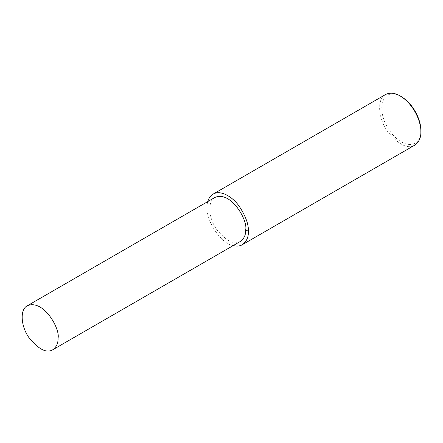 <?xml version="1.0" encoding="UTF-8"?>
<svg xmlns="http://www.w3.org/2000/svg" width="443" height="443" viewBox="0 0 443 443"><rect width="100%" height="100%" fill="white"/><g stroke="black" fill="none" stroke-linecap="round" stroke-linejoin="round"><path stroke-width="0.33" stroke-dasharray="2.21 1.66" d="M385.587 94.525C376.727 98.706 377.995 118.381 387.708 131.621C398.7 144.85 407.732 149.352 414.798 145.127M401.225 96.568C391.994 91.502 385.643 93.578 382.176 102.793C380.581 113.89 384.197 124.649 393.024 135.082C410.55 153.394 422.201 141.156 420.85 130.563M207.8 201.559C202.678 217.541 221.096 244.314 233.212 245.577M214.999 197.401C207.296 201.033 208.398 218.15 216.849 229.673C226.412 241.18 234.264 245.095 240.416 241.418"/><path stroke-width="0.66" d="M233.212 245.577C236.933 246.435 239.968 246.147 242.315 244.708L414.798 145.127C419.072 141.965 421.088 137.507 420.85 131.754L420.85 130.563C421.321 122.517 415.091 104.947 401.225 96.568L400.195 95.976C394.818 92.831 389.951 92.349 385.587 94.525L213.1 194.112C210.58 195.568 208.814 198.049 207.8 201.559M420.85 131.754C421.343 123.287 414.786 104.792 400.195 95.976M242.315 244.708C246.59 241.551 248.606 237.094 248.368 231.335C248.75 224.507 245.693 216.129 239.187 206.211C232.713 197.019 220.819 189.526 213.1 194.112M52.783 349.748L240.416 241.418C244.132 238.672 245.887 234.796 245.682 229.784C248.052 220.869 231.246 190.562 214.999 197.401L27.366 305.731C19.664 309.364 20.76 326.48 29.216 338.003C38.779 349.51 46.631 353.425 52.783 349.748C56.499 347.002 58.255 343.12 58.05 338.114C60.42 329.193 43.613 298.892 27.366 305.731M245.682 229.784L248.368 231.335"/></g></svg>
